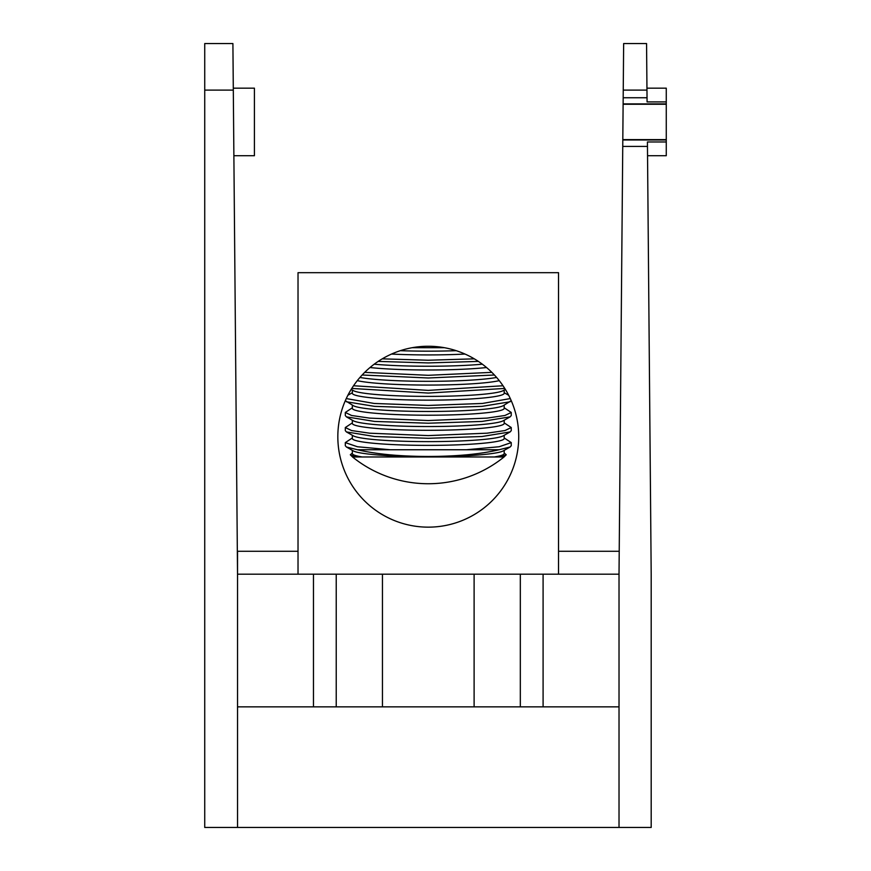 <?xml version="1.0" encoding="UTF-8"?>
<svg xmlns="http://www.w3.org/2000/svg" width="871" height="871" viewBox="0 0 871 871"><rect width="100%" height="100%" fill="white"/><g stroke="black" fill="none" stroke-linecap="round" stroke-linejoin="round"><path stroke-width="1.31" d="M520.325 706.849L520.325 574.185L336.228 574.185L336.228 706.849M623.179 97.748L623.647 43.55L646.565 43.55L647.033 97.748L623.179 97.748L623.124 103.899L666.271 103.899L666.271 141.973L647.425 141.973L651.192 574.185L651.192 827.45L237.533 827.45L237.533 574.185L233.308 90.105L204.729 90.105L204.729 827.45L237.533 827.45M646.957 88.167L666.271 88.167L666.271 101.907L647.077 101.907L647.033 97.748M298.024 551.278L237.533 551.278L237.533 574.185L336.228 574.185M619.02 827.45L619.02 574.185L622.798 140.514M666.271 104.259L623.113 104.259L622.809 139.621L666.271 139.621M647.458 146.426L622.754 146.426M237.533 706.849L619.02 706.849M520.325 574.185L543.09 574.185L543.09 706.849M619.02 574.185L543.09 574.185M558.529 551.278L619.216 551.278M666.271 101.907L666.271 103.899M666.271 141.973L666.271 155.713L647.545 155.713M233.297 88.167L254.419 88.167L254.419 155.713L233.885 155.713M204.729 90.105L204.729 43.55L232.905 43.55L233.308 90.105M428.282 346.255A90.453 90.453 0 0 0 337.828 436.709A90.453 90.453 0 0 0 428.282 527.151A90.453 90.453 0 0 0 518.724 436.709A90.453 90.453 0 0 0 428.282 346.255M558.529 574.185L558.529 272.688L298.024 272.688L298.024 574.185M362.227 456.959C355.128 456.284 351.155 455.555 350.316 454.771L352.537 456.992L504.015 456.992L506.236 454.771C505.42 455.555 501.456 456.284 494.325 456.959L362.227 456.959A75.929 6.87 180 0 1 352.352 453.573L352.352 450.361M350.316 454.771L352.352 453.029M504.2 453.029L506.236 454.771M456.23 350.686A75.929 6.87 180 0 1 428.282 351.165A75.929 6.87 180 0 1 400.322 350.686M444.384 347.703L412.168 347.703M465.038 354.062A75.929 6.87 180 0 1 428.282 354.922A75.929 6.87 180 0 1 391.515 354.062M382.249 358.841L428.282 360.235L474.303 358.841M482.349 364.198A75.929 6.87 180 0 1 428.282 366.245A75.929 6.87 180 0 1 374.203 364.198M478.375 361.4L428.282 362.924L378.177 361.4M486.551 367.529A75.929 6.87 180 0 1 428.282 369.99A75.929 6.87 180 0 1 370.001 367.529M364.699 372.363L428.282 375.303L491.854 372.363M496.612 377.448A75.929 6.87 180 0 1 428.282 381.313A75.929 6.87 180 0 1 359.941 377.448M494.423 375.009L428.282 377.992L362.129 375.009M499.257 380.638A75.929 6.87 180 0 1 428.282 385.069A75.929 6.87 180 0 1 357.295 380.638M353.539 385.755L428.282 390.382L503.013 385.755M505.376 389.402L503.253 390.6A75.929 6.87 180 0 1 428.282 396.392A75.929 6.87 180 0 1 353.299 390.6L351.176 389.402M504.766 388.433L428.282 393.071L351.786 388.433M504.2 390.066L504.2 393.278A75.929 6.87 180 0 1 428.282 400.148A75.929 6.87 180 0 1 352.352 393.278L352.352 390.066M346.255 398.57L374.182 403.458L428.282 405.451L482.392 403.458L510.297 398.57M511.233 400.66L503.253 405.679A75.929 6.87 180 0 1 428.282 411.471A75.929 6.87 180 0 1 353.299 405.679L345.33 400.682M510.145 401.771L482.011 406.354L428.282 408.14L374.595 406.365L346.408 401.771M504.2 405.146L504.2 408.347A75.929 6.87 180 0 1 428.282 415.217A75.929 6.87 180 0 1 352.352 408.347L352.352 405.146M352.352 407.802L345.308 412.451L351.59 415.489L369.587 418.113L428.282 420.53L487.041 418.113L504.973 415.478L511.244 412.451L504.2 407.802M511.244 412.451L511.244 415.576L510.145 416.85L503.253 420.758A75.929 6.87 180 0 1 428.282 426.54A75.929 6.87 180 0 1 353.299 420.758L346.408 416.85L345.308 415.576L345.308 412.451M510.145 416.85L482.011 421.433L428.282 423.219L374.595 421.433L346.408 416.85M504.2 420.214L504.2 423.426A75.929 6.87 180 0 1 428.282 430.296A75.929 6.87 180 0 1 352.352 423.426L352.352 420.214M352.352 422.881L345.308 427.53L351.59 430.557L369.587 433.192L428.282 435.609L487.041 433.181L504.973 430.557L511.244 427.53L504.2 422.881M511.244 427.53L511.244 430.644L510.145 431.918L503.253 435.827A75.929 6.87 180 0 1 428.282 441.619A75.929 6.87 180 0 1 353.299 435.827L346.408 431.918L345.308 430.644L345.308 427.53M510.145 431.918L482.011 436.513L428.282 438.298L374.595 436.513L346.408 431.918M504.2 435.293L504.2 438.505A75.929 6.87 180 0 1 428.282 445.375A75.929 6.87 180 0 1 352.352 438.505L352.352 435.293M504.2 437.961L511.244 442.599L499.148 446.747L466.344 449.752L390.208 449.752L357.404 446.747L345.308 442.599L345.308 445.723L346.418 446.997L357.458 449.752L390.208 449.752M511.244 442.599L511.244 445.723L510.145 446.997L503.253 450.906A75.929 6.87 180 0 1 428.282 456.687A75.929 6.87 180 0 1 353.299 450.906L346.418 446.997M510.145 446.997L499.094 449.752C480.4 454.161 456.796 456.404 428.282 456.469C399.724 456.393 376.12 454.161 357.458 449.752M504.2 450.361L504.2 453.573A75.929 6.87 180 0 1 494.325 456.959M352.352 437.961L345.308 442.599M466.344 449.752L499.094 449.752M474.107 706.849L474.107 574.185M382.445 706.849L382.445 574.185M646.968 90.105L623.244 90.105M313.462 706.849L313.462 574.185M666.271 139.981L622.809 139.981M352.537 456.992A120.601 120.601 0 0 0 504.015 456.992M504.2 392.734L508.675 395.271M352.352 392.734L347.877 395.271"/></g></svg>
